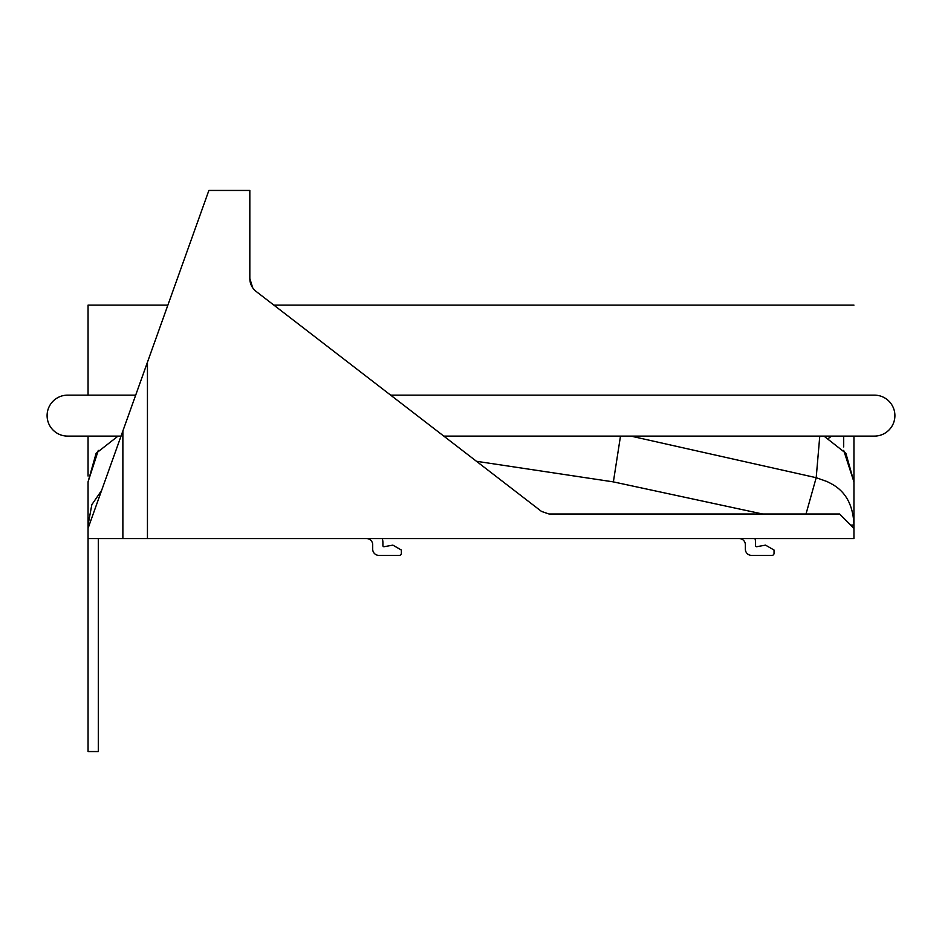 <?xml version="1.0" encoding="UTF-8"?>
<svg xmlns="http://www.w3.org/2000/svg" width="942" height="942" viewBox="0 0 942 942"><rect width="100%" height="100%" fill="white"/><g stroke="black" fill="none" stroke-linecap="round" stroke-linejoin="round"><path stroke-width="1.41" d="M135.683 395.145L67.577 395.145L88.053 395.145L88.053 305.126L167.876 305.126M273.875 305.126L853.947 305.126M843.702 450.382L853.947 481.892L853.947 525.047L853.947 436.099L853.947 481.892L845.869 453.29L823.967 436.099M98.298 538.577L98.298 751.551L88.053 751.551L88.053 538.577L853.947 538.577L853.947 525.047C852.722 491.865 832.61 484.624 827.17 481.597L816.196 477.7L819.776 436.099M67.577 395.145A20.477 20.477 0 0 0 47.1 415.622A20.477 20.477 0 0 0 67.577 436.099L88.053 436.099L88.053 476.028M390.647 395.145L874.423 395.145A20.477 20.477 0 0 1 894.9 415.622A20.477 20.477 0 0 1 874.423 436.099L831.68 436.099L828.595 438.265M122.872 538.577L122.872 430.977L88.053 528.344L88.053 481.892L88.053 538.577M88.053 447.262L88.053 461.25M252.703 287.805L249.83 278.538L249.83 190.449L208.877 190.449L142.466 376.164M401.374 550.046L401.374 553.319L401.374 550.046L392.861 545.135L384.112 546.701A1.024 1.024 0 0 1 382.899 545.701L382.899 542.674A14.33 14.33 0 0 0 382.299 538.577M399.326 555.368L378.849 555.368L399.326 555.368A2.049 2.049 0 0 0 401.374 553.319M366.52 538.577A6.182 6.182 0 0 1 372.702 544.759A6.182 6.182 0 0 0 366.52 538.577M147.447 538.577L147.447 362.258L122.872 430.977M853.947 528.344L839.605 514.002L549.033 514.002L541.52 511.435L256.212 291.514A16.379 16.379 0 0 1 249.83 278.538M372.702 544.759L372.702 549.221A6.147 6.147 0 0 0 378.849 555.368M89.231 525.047L88.053 525.012L91.833 504.677L101.606 490.441M98.298 450.382L88.053 481.892L96.131 453.279L118.033 436.099M762.584 514.002L613.383 481.892L620.495 436.099M630.834 436.099L816.196 477.7L806.011 514.002M853.947 525.012L851.662 525.047M745.369 544.759A6.182 6.182 0 0 0 739.187 538.577A6.182 6.182 0 0 1 745.369 544.759L745.369 549.221A6.147 6.147 0 0 0 751.516 555.368L771.993 555.368A2.049 2.049 0 0 0 774.041 553.319L774.041 550.046L765.528 545.135L756.767 546.701A1.024 1.024 0 0 1 755.566 545.701L755.566 542.674A14.33 14.33 0 0 0 754.966 538.577M756.767 546.701A1.024 1.024 0 0 1 755.566 545.701M774.041 550.046L774.041 553.319M771.993 555.368L751.516 555.368M613.383 481.892L476.452 461.286M853.947 481.892L853.947 453.22M843.702 446.932L843.702 436.099M67.577 436.099L121.035 436.099M443.776 436.099L874.423 436.099M874.423 395.145L853.947 395.145"/></g></svg>
